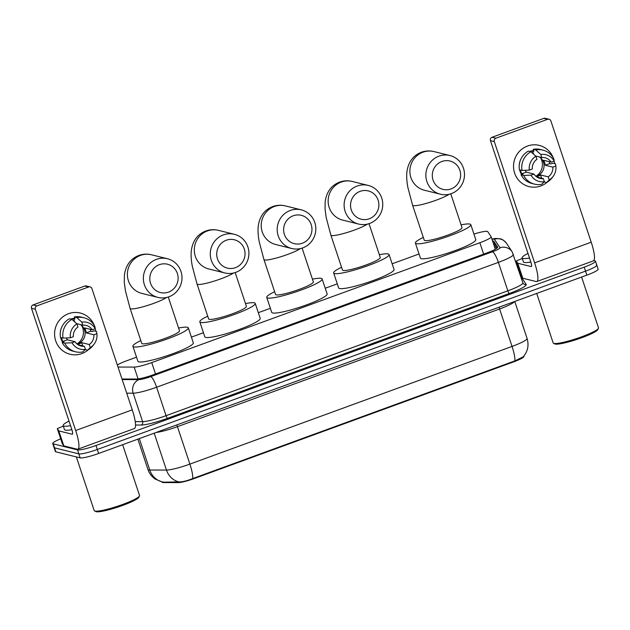 <?xml version="1.0" encoding="UTF-8"?>
<svg xmlns="http://www.w3.org/2000/svg" width="630" height="630" viewBox="0 0 630 630"><rect width="100%" height="100%" fill="white"/><g stroke="black" fill="none" stroke-linecap="round" stroke-linejoin="round"><path stroke-width="0.94" d="M118.015 367.054L134.151 367.077A15.923 2.158 -18.4 0 0 151.728 362.604L479.855 242.739A15.923 2.158 -18.4 0 0 491.132 236.762A15.923 2.158 -18.4 0 0 491.093 236.691L487.754 231.643A15.923 2.158 -18.4 0 0 487.305 231.391A15.923 2.158 -18.4 0 0 473.941 234.061M523.876 356.367A14.332 1.945 161.6 0 1 523.908 356.43A14.332 1.945 161.6 0 1 513.757 361.817L194.135 478.564A14.332 1.945 161.6 0 1 178.314 482.596L163.343 482.572A14.332 1.945 161.6 0 1 162.115 482.218L178.936 481.903C182.393 481.981 186.984 480.871 192.701 478.572L514.852 360.895L523.231 356.824M136.529 357.178L126.953 360.675A15.923 2.158 -18.4 0 0 117.322 364.975M419.029 253.984L392.151 263.797M337.286 283.846L325.238 288.241M270.364 308.291L258.316 312.685M203.451 332.734L191.402 337.129M593.822 260.56L594.996 260.851A15.923 2.158 161.6 0 1 595.476 261.166A15.923 2.158 161.6 0 1 584.199 267.144L95.973 445.489A15.923 2.158 161.6 0 1 77.506 449.883L53.219 443.851L54.55 447.843A15.923 2.158 161.6 0 1 54.07 447.528A15.923 2.158 161.6 0 0 54.55 447.843L78.829 453.876L54.55 447.843L55.873 451.836A15.923 2.158 161.6 0 1 55.393 451.521L52.739 443.536A15.923 2.158 161.6 0 1 60.693 438.842M95.973 445.489L97.296 449.481A15.923 2.158 161.6 0 1 78.829 453.876A15.923 2.158 161.6 0 0 97.296 449.481L585.53 271.136L97.296 449.481L98.626 453.474A15.923 2.158 161.6 0 1 80.16 457.868L55.873 451.836M596.327 264.844A15.923 2.158 161.6 0 1 596.799 265.159A15.923 2.158 161.6 0 1 585.53 271.136A15.923 2.158 161.6 0 0 596.799 265.159L598.13 269.152A15.923 2.158 161.6 0 1 586.853 275.129L98.626 453.474M121.992 379.008L136.419 379.032A15.923 2.158 -18.4 0 0 154.004 374.551L486.415 253.126A15.923 2.158 -18.4 0 0 497.692 247.149A15.923 2.158 -18.4 0 0 497.661 247.078L493.81 241.266A15.923 2.158 -18.4 0 0 493.369 241.022A15.923 2.158 -18.4 0 0 492.518 240.936M493.849 244.928A15.923 2.158 161.6 0 1 494.7 245.015A15.923 2.158 161.6 0 1 495.141 245.259L497.038 248.133M519.049 271.341L519.632 271.128M53.219 443.851A15.923 2.158 161.6 0 1 52.739 443.536M527.499 146.034A21.231 20.57 -76.1 0 1 553.282 157.862A21.231 20.57 -76.1 0 0 539.256 145.388L539.256 145.388A21.231 20.57 -76.1 0 0 527.499 146.034A21.231 20.57 -76.1 0 0 514.631 173.124A21.231 20.57 -76.1 0 0 540.784 185.96A21.231 20.57 -76.1 0 1 529.027 186.606A21.231 20.57 -76.1 0 1 513.544 167.131A21.231 20.57 -76.1 0 1 527.499 146.034M554.069 160.28A21.231 20.57 -76.1 0 1 554.652 163.611A21.231 20.57 -76.1 0 0 554.069 160.28M547.257 182.141A21.231 20.57 -76.1 0 1 540.784 185.96A21.231 20.57 -76.1 0 0 547.257 182.141M517.742 263.23L522.798 278.239L517.742 263.23L516.261 260.985L522.27 258.473M522.798 278.239L536.162 281.555A21.231 4.41 -110.1 0 0 536.807 281.539A21.231 4.41 -110.1 0 0 534.634 262.86L494.298 141.593L490.463 140.647L530.799 261.907A5.308 1.102 69.9 0 1 531.342 266.577A5.308 1.102 69.9 0 1 531.184 266.584L517.821 263.269M522.727 278.2L521.238 275.948L516.261 260.977L521.246 275.964M536.807 281.539L593.389 260.867A21.231 4.41 -110.1 0 0 591.216 242.196L550.872 120.928A2.654 2.575 103.9 0 0 547.604 119.322L543.769 118.377A2.654 2.575 -76.1 0 1 545.241 118.29L549.077 119.243M490.463 140.647A2.654 2.575 -76.1 0 1 492.069 137.261L495.904 138.206L547.604 119.322M495.904 138.206A2.654 2.575 103.9 0 0 494.298 141.593M492.069 137.261L543.769 118.377M540.572 157.846A13.269 12.86 -76.1 0 1 536.012 176.203M535.634 156.004L541.8 157.531A10.616 10.285 -76.1 0 1 551.195 162.146L543.525 160.24A10.616 10.285 103.9 0 1 545.178 165.233L552.849 167.131A10.616 10.285 -76.1 0 1 548.226 176.865L540.564 174.959A10.616 10.285 103.9 0 1 536.382 176.652M539.374 156.933A10.616 10.285 -76.1 0 1 535.87 176.243M521.648 174.612A15.396 14.915 -76.1 0 1 519.624 169.864M519.199 165.958A15.396 14.915 -76.1 0 1 520.915 159.043M520.396 170.053A15.396 14.915 -76.1 0 0 521.805 173.77L523.081 174.085L521.105 174.809L523.664 175.447L530.964 175.132L533.964 174.037L526.294 172.132A10.616 10.285 103.9 0 1 525.357 170.313M552.849 167.131L555.849 166.036L555.479 163.824L552.927 163.186L550.951 163.91L549.667 163.595A15.396 14.915 -76.1 0 0 549.25 161.658M536.957 177.054L543.351 178.644L544.375 181.716L541.721 184.306A17.514 16.971 -76.1 0 1 534.524 184.141L531.964 183.503A17.514 16.971 -76.1 0 1 521.105 174.809M519.443 169.816A17.514 16.971 -76.1 0 1 528.334 151.113L530.885 151.751L535.902 156.248L536.925 159.319A10.616 10.285 -76.1 0 0 532.303 169.045L529.302 170.139L522.002 170.454L519.443 169.816M544.163 181.92L546.596 182.527L549.25 179.928L548.226 176.865M555.849 166.036A13.805 13.372 -76.1 0 1 553.03 176.542L552.006 177.865A17.514 16.971 -76.1 0 1 546.596 182.527M534.524 184.141A17.514 16.971 -76.1 0 1 523.664 175.447M522.002 170.454A17.514 16.971 -76.1 0 1 530.885 151.751M553.03 176.542A13.805 13.372 -76.1 0 1 549.25 179.928M544.375 181.716A13.805 13.372 -76.1 0 1 530.964 175.132M529.302 170.139A13.805 13.372 -76.1 0 1 535.902 156.248M543.351 178.644A10.616 10.285 -76.1 0 1 533.964 174.037M529.594 151.428A15.396 14.915 -76.1 0 1 533.649 150.649M530.358 151.617A15.396 14.915 -76.1 0 1 532.602 151.043L533.886 151.357L533.208 149.334A17.514 16.971 -76.1 0 1 540.406 149.499L542.958 150.137A17.514 16.971 -76.1 0 1 553.817 158.831L554.187 161.052L551.195 162.146M541.8 157.531L540.776 154.468L535.768 149.971L533.208 149.334M535.768 149.971A17.514 16.971 -76.1 0 1 542.958 150.137M540.776 154.468A13.805 13.372 -76.1 0 1 554.187 161.052M533.665 154.24L532.602 151.043M545.178 165.233L549.667 163.595M541.642 178.219L540.564 174.959M521.805 173.77L526.294 172.132M581.6 277.05L598.5 327.852A23.885 3.244 161.6 0 1 598.429 328.348L597.752 329.663A22.83 3.095 161.6 0 1 577.938 339.066A22.83 3.095 161.6 0 1 555.195 344.059A22.83 3.095 161.6 0 1 554.841 343.933L553.518 343.287A23.885 3.244 161.6 0 1 553.164 342.933L536.705 293.446M598.429 328.348A23.885 3.244 161.6 0 1 577.694 338.192A23.885 3.244 161.6 0 1 553.888 343.413A23.885 3.244 161.6 0 1 553.518 343.287M529.515 258.04A26.539 3.599 161.6 0 1 522.892 258.473A26.539 3.599 161.6 0 1 522.097 257.938A26.539 3.599 161.6 0 1 527.979 253.41M530.846 262.033A26.539 3.599 161.6 0 1 524.223 262.466A26.539 3.599 161.6 0 1 523.42 261.93L522.097 257.938M441.89 161.469A14.6 14.143 103.9 0 0 433.046 180.093A14.6 14.143 103.9 0 0 451.017 188.921A14.6 14.143 103.9 0 0 459.869 170.297A14.6 14.143 103.9 0 0 441.89 161.469M451.403 193.591A19.908 19.286 -76.1 0 1 440.386 194.197A19.908 19.286 -76.1 0 1 425.872 175.943A19.908 19.286 -76.1 0 1 438.952 156.161A19.908 19.286 -76.1 0 1 449.97 155.555A19.908 19.286 -76.1 0 1 464.483 173.817A19.908 19.286 -76.1 0 1 451.403 193.591M440.386 194.197L424.407 190.236A19.908 19.286 103.9 0 1 409.894 171.974A19.908 19.286 103.9 0 1 422.974 152.2A19.908 19.286 103.9 0 1 433.991 151.594C429.778 150.554 425.581 150.767 421.399 152.239C413.138 155.468 408.311 162.005 406.909 171.848C406.429 176.526 406.767 181.802 407.925 187.669L412.603 205.238L424.226 240.164A19.908 2.701 -18.4 0 0 424.825 240.566A19.908 2.701 -18.4 0 0 445.953 235.77A19.908 2.701 -18.4 0 0 462.003 227.603L450.757 193.812M461.089 224.847A29.193 3.961 161.6 0 1 469.941 224.083A29.193 3.961 161.6 0 1 470.815 224.666A29.193 3.961 161.6 0 1 447.276 236.652A29.193 3.961 161.6 0 1 416.288 243.684A29.193 3.961 161.6 0 1 415.406 243.101A29.193 3.961 161.6 0 1 423.305 237.416M470.815 224.666L475.792 239.636A29.193 3.961 161.6 0 1 452.253 251.622A29.193 3.961 161.6 0 1 421.265 258.654A29.193 3.961 161.6 0 1 420.391 258.072L415.406 243.101M360.147 191.331A14.6 14.143 103.9 0 0 351.296 209.955A14.6 14.143 103.9 0 0 369.274 218.775A14.6 14.143 103.9 0 0 378.126 200.159A14.6 14.143 103.9 0 0 360.147 191.331M369.66 223.453A19.908 19.286 -76.1 0 1 358.635 224.059A19.908 19.286 -76.1 0 1 344.13 205.797A19.908 19.286 -76.1 0 1 357.21 186.023A19.908 19.286 -76.1 0 1 368.227 185.417A19.908 19.286 -76.1 0 1 382.741 203.671A19.908 19.286 -76.1 0 1 369.66 223.453M358.635 224.059L342.657 220.091A19.908 19.286 103.9 0 1 328.151 201.836A19.908 19.286 103.9 0 1 341.232 182.062A19.908 19.286 103.9 0 1 352.249 181.456C348.028 180.408 343.83 180.629 339.657 182.102C331.396 185.33 326.56 191.866 325.159 201.71L325.056 209.105L326.183 217.523L330.86 235.092L342.476 270.026A19.908 2.701 -18.4 0 0 343.074 270.427A19.908 2.701 -18.4 0 0 364.203 265.632A19.908 2.701 -18.4 0 0 380.252 257.457L369.015 223.674M379.339 254.709A29.193 3.961 161.6 0 1 388.19 253.945A29.193 3.961 161.6 0 1 389.072 254.528A29.193 3.961 161.6 0 1 365.534 266.514A29.193 3.961 161.6 0 1 334.538 273.546A29.193 3.961 161.6 0 1 333.664 272.963A29.193 3.961 161.6 0 1 341.562 267.277M389.072 254.528L394.049 269.498A29.193 3.961 161.6 0 1 370.511 281.484A29.193 3.961 161.6 0 1 339.523 288.516A29.193 3.961 161.6 0 1 338.641 287.934L333.664 272.963M293.226 215.775A14.6 14.143 103.9 0 0 284.382 234.399A14.6 14.143 103.9 0 0 302.361 243.219A14.6 14.143 103.9 0 0 311.204 224.603A14.6 14.143 103.9 0 0 293.226 215.775M302.739 247.897A19.908 19.286 -76.1 0 1 291.721 248.504A19.908 19.286 -76.1 0 1 277.208 230.241A19.908 19.286 -76.1 0 1 290.288 210.467A19.908 19.286 -76.1 0 1 301.305 209.861A19.908 19.286 -76.1 0 1 315.819 228.123A19.908 19.286 -76.1 0 1 302.739 247.897M291.721 248.504L275.743 244.534A19.908 19.286 103.9 0 1 261.23 226.28A19.908 19.286 103.9 0 1 274.31 206.506A19.908 19.286 103.9 0 1 285.335 205.9C281.114 204.852 276.916 205.073 272.743 206.545C264.482 209.774 259.647 216.31 258.245 226.154C257.764 230.832 258.103 236.108 259.269 241.967L263.939 259.536L275.562 294.47A19.908 2.701 -18.4 0 0 276.161 294.871A19.908 2.701 -18.4 0 0 297.289 290.076A19.908 2.701 -18.4 0 0 313.338 281.901L302.101 248.118M312.425 279.153A29.193 3.961 161.6 0 1 321.276 278.389A29.193 3.961 161.6 0 1 322.15 278.972A29.193 3.961 161.6 0 1 298.612 290.958A29.193 3.961 161.6 0 1 267.624 297.99A29.193 3.961 161.6 0 1 266.742 297.407A29.193 3.961 161.6 0 1 274.649 291.721M322.15 278.972L327.135 293.942A29.193 3.961 161.6 0 1 303.589 305.928A29.193 3.961 161.6 0 1 272.601 312.96A29.193 3.961 161.6 0 1 271.727 312.378L266.742 297.407M226.312 240.219A14.6 14.143 103.9 0 0 217.46 258.843A14.6 14.143 103.9 0 0 235.439 267.663A14.6 14.143 103.9 0 0 244.29 249.047A14.6 14.143 103.9 0 0 226.312 240.219M235.825 272.341A19.908 19.286 -76.1 0 1 224.8 272.947A19.908 19.286 -76.1 0 1 210.294 254.685A19.908 19.286 -76.1 0 1 223.374 234.911A19.908 19.286 -76.1 0 1 234.391 234.305A19.908 19.286 -76.1 0 1 248.905 252.567A19.908 19.286 -76.1 0 1 235.825 272.341M224.8 272.947L208.821 268.978A19.908 19.286 103.9 0 1 194.316 250.724A19.908 19.286 103.9 0 1 207.396 230.95A19.908 19.286 103.9 0 1 218.413 230.344C214.192 229.296 209.995 229.517 205.821 230.989C197.56 234.218 192.725 240.755 191.323 250.598C190.843 255.276 191.189 260.552 192.347 266.411L197.025 283.98L208.64 318.914A19.908 2.701 -18.4 0 0 209.239 319.315A19.908 2.701 -18.4 0 0 230.367 314.52A19.908 2.701 -18.4 0 0 246.417 306.353L235.179 272.562M245.503 303.597A29.193 3.961 161.6 0 1 254.355 302.833A29.193 3.961 161.6 0 1 255.237 303.416A29.193 3.961 161.6 0 1 231.698 315.402A29.193 3.961 161.6 0 1 200.702 322.434A29.193 3.961 161.6 0 1 199.828 321.851A29.193 3.961 161.6 0 1 207.727 316.166M255.237 303.416L260.214 318.386A29.193 3.961 161.6 0 1 236.675 330.372A29.193 3.961 161.6 0 1 205.687 337.404A29.193 3.961 161.6 0 1 204.805 336.822L199.828 321.851M159.39 264.663A14.6 14.143 103.9 0 0 150.546 283.287A14.6 14.143 103.9 0 0 168.525 292.107A14.6 14.143 103.9 0 0 177.369 273.491A14.6 14.143 103.9 0 0 159.39 264.663M168.903 296.785A19.908 19.286 -76.1 0 1 157.886 297.392A19.908 19.286 -76.1 0 1 143.372 279.129A19.908 19.286 -76.1 0 1 156.453 259.355A19.908 19.286 -76.1 0 1 167.47 258.749A19.908 19.286 -76.1 0 1 181.983 277.011A19.908 19.286 -76.1 0 1 168.903 296.785M157.886 297.392L141.907 293.423A19.908 19.286 103.9 0 1 127.394 275.168A19.908 19.286 103.9 0 1 140.474 255.394A19.908 19.286 103.9 0 1 151.499 254.788C147.278 253.74 143.081 253.961 138.907 255.434C130.646 258.662 125.811 265.198 124.409 275.042L124.299 282.437L125.433 290.855L130.103 308.424L141.726 343.358A19.908 2.701 -18.4 0 0 142.325 343.76A19.908 2.701 -18.4 0 0 163.453 338.964A19.908 2.701 -18.4 0 0 179.503 330.797L168.265 297.006M178.589 328.041A29.193 3.961 161.6 0 1 187.441 327.277A29.193 3.961 161.6 0 1 188.315 327.86A29.193 3.961 161.6 0 1 164.776 339.846A29.193 3.961 161.6 0 1 133.788 346.878A29.193 3.961 161.6 0 1 132.906 346.295A29.193 3.961 161.6 0 1 140.813 340.609M188.315 327.86L193.3 342.83A29.193 3.961 161.6 0 1 169.754 354.816A29.193 3.961 161.6 0 1 138.765 361.848A29.193 3.961 161.6 0 1 137.891 361.266L132.906 346.295M68.536 313.685A21.231 20.57 -76.1 0 1 94.319 325.513A21.231 20.57 -76.1 0 0 80.293 313.039L80.293 313.039A21.231 20.57 -76.1 0 0 68.536 313.685A21.231 20.57 -76.1 0 0 55.668 340.775A21.231 20.57 -76.1 0 0 81.821 353.611A21.231 20.57 -76.1 0 1 70.064 354.257A21.231 20.57 -76.1 0 1 54.582 334.782A21.231 20.57 -76.1 0 1 68.536 313.685M95.106 327.931A21.231 20.57 -76.1 0 1 95.689 331.27A21.231 20.57 -76.1 0 0 95.106 327.931M88.294 349.792A21.231 20.57 -76.1 0 1 81.821 353.611A21.231 20.57 -76.1 0 0 88.294 349.792M58.779 430.881L63.835 445.89L58.779 430.881L57.299 428.644L63.307 426.124M63.835 445.89L77.199 449.206A21.231 4.41 -110.1 0 0 77.844 449.19A21.231 4.41 -110.1 0 0 75.671 430.518L35.335 309.251L31.5 308.298L71.844 429.565A5.308 1.102 69.9 0 1 72.379 434.235A5.308 1.102 69.9 0 1 72.222 434.235L58.858 430.92M63.764 445.851L62.275 443.599L57.299 428.644L62.275 443.599M77.844 449.19L134.426 428.526A21.231 4.41 -110.1 0 0 132.253 409.847L91.909 288.579A2.654 2.575 103.9 0 0 88.641 286.981L84.806 286.028A2.654 2.575 -76.1 0 1 86.278 285.941L90.114 286.894M31.5 308.298A2.654 2.575 -76.1 0 1 33.106 304.912L36.942 305.865L88.641 286.981M36.942 305.865A2.654 2.575 103.9 0 0 35.335 309.251M33.106 304.912L84.806 286.028M81.609 325.497A13.269 12.86 -76.1 0 1 77.049 343.854M76.671 323.655L82.837 325.19A10.616 10.285 -76.1 0 1 92.232 329.797L84.562 327.891A10.616 10.285 103.9 0 1 86.223 332.884L93.886 334.79A10.616 10.285 -76.1 0 1 89.263 344.516L81.601 342.61A10.616 10.285 103.9 0 1 77.419 344.303M80.412 324.584A10.616 10.285 -76.1 0 1 76.907 343.893M62.685 342.263A15.396 14.915 -76.1 0 1 60.661 337.515M60.236 333.609A15.396 14.915 -76.1 0 1 61.953 326.694M61.433 337.704A15.396 14.915 -76.1 0 0 62.842 341.421L64.118 341.743L62.142 342.46L64.701 343.098L72.001 342.783L75.001 341.688L67.331 339.783A10.616 10.285 103.9 0 1 66.394 337.964M93.886 334.79L96.886 333.687L96.516 331.474L93.964 330.837L91.988 331.561L90.704 331.246A15.396 14.915 -76.1 0 0 90.287 329.317M77.994 344.712L84.388 346.295L85.412 349.366L82.758 351.957A17.514 16.971 -76.1 0 1 75.561 351.792L73.001 351.154A17.514 16.971 -76.1 0 1 62.142 342.46M60.48 337.475A17.514 16.971 -76.1 0 1 69.371 318.772L71.922 319.402L76.939 323.899L77.962 326.97A10.616 10.285 -76.1 0 0 73.34 336.696L70.339 337.79L63.039 338.105L60.48 337.475M85.2 349.571L87.633 350.178L90.287 347.587L89.263 344.516M96.886 333.687A13.805 13.372 -76.1 0 1 94.067 344.193L93.043 345.523A17.514 16.971 -76.1 0 1 87.633 350.178M75.561 351.792A17.514 16.971 -76.1 0 1 64.701 343.098M63.039 338.105A17.514 16.971 -76.1 0 1 71.922 319.402M94.067 344.193A13.805 13.372 -76.1 0 1 90.287 347.587M85.412 349.366A13.805 13.372 -76.1 0 1 72.001 342.783M70.339 337.79A13.805 13.372 -76.1 0 1 76.939 323.899M84.388 346.295A10.616 10.285 -76.1 0 1 75.001 341.688M70.631 319.079A15.396 14.915 -76.1 0 1 74.686 318.3M71.395 319.268A15.396 14.915 -76.1 0 1 73.639 318.693L74.923 319.008L74.245 316.984A17.514 16.971 -76.1 0 1 81.443 317.15L83.995 317.788A17.514 16.971 -76.1 0 1 94.862 326.482L95.224 328.702L92.232 329.797M82.837 325.19L81.813 322.119L76.805 317.622L74.245 316.984M76.805 317.622A17.514 16.971 -76.1 0 1 83.995 317.788M81.813 322.119A13.805 13.372 -76.1 0 1 95.224 328.702M74.71 321.898L73.639 318.693M86.223 332.884L90.704 331.246M82.68 345.87L81.601 342.61M62.842 341.421L67.331 339.783M122.637 444.701L139.537 495.511A23.885 3.244 161.6 0 1 139.466 495.999L138.789 497.314A22.83 3.095 161.6 0 1 118.976 506.717A22.83 3.095 161.6 0 1 96.233 511.71A22.83 3.095 161.6 0 1 95.886 511.584L94.555 510.938A23.885 3.244 161.6 0 1 94.209 510.591L76.348 456.923M139.466 495.999A23.885 3.244 161.6 0 1 118.731 505.843A23.885 3.244 161.6 0 1 94.925 511.064A23.885 3.244 161.6 0 1 94.555 510.938M70.552 425.691A26.539 3.599 161.6 0 1 63.929 426.124A26.539 3.599 161.6 0 1 63.134 425.589A26.539 3.599 161.6 0 1 69.016 421.068M71.883 429.684A26.539 3.599 161.6 0 1 65.26 430.117A26.539 3.599 161.6 0 1 64.465 429.581L63.134 425.589M513.757 361.817L513.592 361.321M194.135 478.564L193.969 478.076M178.314 482.596L178.07 481.871M163.343 482.572L163.107 481.856M494.526 246.976A15.923 15.766 -33.5 0 1 496.716 247.645M483.643 254.142L479.855 242.739M155.515 374L151.728 362.604M138.08 378.906L134.151 367.077M162.067 481.926L155.24 479.084C151.759 476.697 149.326 473.508 147.956 469.508A21.231 2.882 -18.4 0 0 148.601 469.933A21.231 2.882 -18.4 0 0 149.782 470.043L166.462 470.067A21.231 2.882 -18.4 0 0 189.898 464.097L512.048 346.421A18.577 3.859 69.9 0 1 514.852 360.895M192.701 478.572A18.577 3.859 -110.1 0 0 189.898 464.097L177.447 426.667A21.231 2.882 161.6 0 1 156.043 432.495M178.936 481.903A18.577 17.057 -89.9 0 1 166.462 470.067L154.185 433.18M514.513 301.557A21.231 2.882 161.6 0 1 499.598 308.991L512.048 346.421A21.231 2.882 -18.4 0 0 527.082 338.452L514.773 301.455M162.351 481.903A18.577 17.057 -89.9 0 1 149.782 470.043L139.324 438.606M586.853 275.129L584.199 267.144M80.16 457.868L77.506 449.883M499.078 307.196A5.308 1.102 69.9 0 0 499.598 308.991L177.447 426.667A5.308 1.102 69.9 0 1 176.928 424.872M122.181 379.575L139.01 379.599A10.616 1.441 -18.4 0 0 150.727 376.614L492.502 251.764A10.616 1.441 -18.4 0 0 499.999 247.732L494.392 239.274A10.616 1.441 -18.4 0 0 494.101 239.109A10.616 1.441 -18.4 0 0 491.943 239.195M520.593 275.971L526.176 284.406A23.885 3.244 161.6 0 1 509.316 293.478L167.533 418.328A23.885 3.244 161.6 0 1 141.167 425.045L135.521 425.037M513.371 254.315A21.231 2.882 161.6 0 1 513.418 254.41A21.231 2.882 161.6 0 1 498.385 262.379L507.843 290.824A21.231 2.882 -18.4 0 0 522.876 282.854L523.136 283.374A2.654 2.63 146.5 0 0 526.176 284.406M492.502 251.764A10.616 2.205 69.9 0 1 498.385 262.379L156.602 387.23A21.231 2.882 161.6 0 1 133.166 393.199L142.624 421.643A21.231 2.882 -18.4 0 0 166.06 415.674L507.843 290.824A2.654 0.551 -110.1 0 0 509.316 293.478M139.01 379.599A10.616 9.749 -89.9 0 0 133.166 393.199L126.709 393.191M135.222 421.635L142.624 421.643A2.654 2.433 90.1 0 1 141.167 425.045M150.727 376.614A10.616 2.205 69.9 0 1 156.602 387.23L166.06 415.674A2.654 0.551 -110.1 0 0 167.533 418.328M499.999 247.732A10.616 10.513 -33.5 0 1 512.174 251.85L506.567 243.393A10.616 10.513 -33.5 0 0 494.392 239.274M495.141 245.259L493.81 241.266M534.634 262.86L591.216 242.196M412.603 205.238A19.908 2.701 -18.4 0 0 413.201 205.632A19.908 2.701 -18.4 0 0 436.283 200.143A19.908 2.701 -18.4 0 0 449.056 194.284M330.86 235.092A19.908 2.701 -18.4 0 0 331.459 235.494A19.908 2.701 -18.4 0 0 354.54 230.005A19.908 2.701 -18.4 0 0 367.306 224.146M263.939 259.536A19.908 2.701 -18.4 0 0 264.537 259.938A19.908 2.701 -18.4 0 0 287.619 254.449A19.908 2.701 -18.4 0 0 300.392 248.59M197.025 283.98A19.908 2.701 -18.4 0 0 197.623 284.382A19.908 2.701 -18.4 0 0 220.705 278.893A19.908 2.701 -18.4 0 0 233.47 273.034M130.103 308.424A19.908 2.701 -18.4 0 0 130.701 308.826A19.908 2.701 -18.4 0 0 153.783 303.337A19.908 2.701 -18.4 0 0 166.556 297.478M75.671 430.518L132.253 409.847M496.637 247.527L494.487 246.842M495.29 249.267L491.132 236.762M523.239 356.832C527.798 351.43 529.082 345.303 527.082 338.452M147.956 469.508L137.86 439.141M506.567 243.393C503.937 240.376 501.74 238.841 499.976 238.786L495.771 238.447L491.88 239.006M595.476 261.166L596.799 265.159M512.174 251.85L522.876 282.854M433.991 151.594L449.97 155.555M352.249 181.456L368.227 185.417M285.335 205.9L301.305 209.861M218.413 230.344L234.391 234.305M151.499 254.788L167.47 258.749"/></g></svg>
